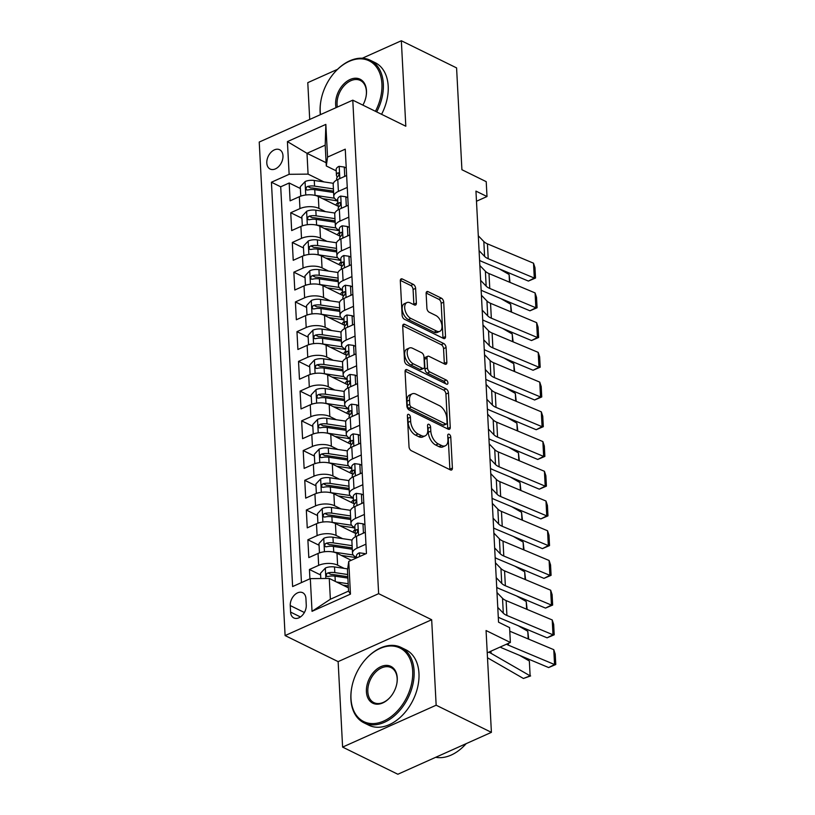 <?xml version="1.0" encoding="UTF-8"?>
<svg xmlns="http://www.w3.org/2000/svg" width="815" height="815" viewBox="0 0 815 815"><rect width="100%" height="100%" fill="white"/><g stroke="black" fill="none" stroke-linecap="round" stroke-linejoin="round"><path stroke-width="1.22" d="M408.804 414.428A2.313 1.304 65.9 0 0 407.969 414.366A2.313 1.304 65.9 0 0 407.388 415.731L409.018 446.732A3.301 1.864 65.9 0 0 411.341 450.715L450.379 469.909A3.301 1.864 65.9 0 0 451.571 470A3.301 1.864 65.9 0 0 452.396 468.055L450.766 437.044A2.313 1.304 65.9 0 0 449.147 434.252A2.313 1.304 65.9 0 0 448.311 434.191A2.313 1.304 65.9 0 0 447.73 435.556L447.944 439.57A10.554 5.98 65.9 0 1 445.316 445.795A10.554 5.98 65.9 0 1 441.496 445.489L438.236 443.89A10.554 5.98 65.9 0 1 430.809 431.145L430.595 427.131A2.313 1.304 65.9 0 0 428.975 424.34A2.313 1.304 65.9 0 0 428.14 424.279A2.313 1.304 65.9 0 0 427.559 425.644L427.773 429.658A10.554 5.98 65.9 0 1 425.145 435.882A10.554 5.98 65.9 0 1 421.324 435.577L418.064 433.977A10.554 5.98 65.9 0 1 410.638 421.233L410.424 417.219A2.313 1.304 65.9 0 0 408.804 414.428M266.8 163.01A10.758 7.325 -63.8 0 0 270.142 169.041A10.758 7.325 -63.8 0 0 278.801 166.433A10.758 7.325 -63.8 0 0 282.978 155.757A10.758 7.325 -63.8 0 0 279.637 149.726A10.758 7.325 -63.8 0 0 270.977 152.334A10.758 7.325 -63.8 0 0 266.8 163.01M415.609 288.347A3.301 1.864 65.9 0 0 413.287 284.364L402.335 278.985A3.301 1.864 65.9 0 0 401.143 278.893A3.301 1.864 65.9 0 0 400.318 280.839L402.121 315.273A3.301 1.864 65.9 0 0 404.444 319.256L443.492 338.439A3.301 1.864 65.9 0 0 444.684 338.531A3.301 1.864 65.9 0 0 445.51 336.585L443.696 302.151A3.301 1.864 65.9 0 0 441.384 298.168L428.15 291.668A3.301 1.864 65.9 0 0 426.948 291.576A3.301 1.864 65.9 0 0 426.133 293.522L426.907 308.253A3.301 1.864 65.9 0 0 429.23 312.237L435.791 315.466A8.822 5.002 65.9 0 1 441.618 323.698A8.822 5.002 65.9 0 1 439.805 331.328A8.822 5.002 65.9 0 1 436.606 331.073L410.903 318.451A8.822 5.002 65.9 0 1 405.065 310.22A8.822 5.002 65.9 0 1 406.889 302.589A8.822 5.002 65.9 0 1 410.088 302.834L414.366 304.942A3.301 1.864 65.9 0 0 415.569 305.034A3.301 1.864 65.9 0 0 416.384 303.088L415.609 288.347L413.083 289.488A3.301 1.864 65.9 0 0 410.76 285.495L400.328 280.37M436.157 705.209L431.675 619.736L338.133 661.627L342.606 747.1L436.157 705.209L491.404 732.349L486.066 630.535L510.373 642.475L509.589 627.611L498.546 622.181L475.95 191.107L487.003 196.537L486.219 181.663L461.911 169.724L456.583 67.9L401.337 40.75L362.318 58.222M431.675 619.736L378.639 593.666L352.783 100.163L405.809 126.223L401.337 40.75M407.093 369.735A3.301 1.864 65.9 0 0 405.901 369.643A3.301 1.864 65.9 0 0 405.075 371.589L406.879 406.023A3.301 1.864 65.9 0 0 409.201 410.006L448.25 429.199A3.301 1.864 65.9 0 0 449.442 429.291A3.301 1.864 65.9 0 0 450.257 427.345L448.454 392.912A3.301 1.864 65.9 0 0 446.131 388.928L407.093 369.735L405.167 370.601M404.505 360.648L402.702 326.214A3.301 1.864 65.9 0 1 403.517 324.268A3.301 1.864 65.9 0 1 404.719 324.36L443.757 343.543A3.301 1.864 65.9 0 1 446.08 347.536L446.854 362.268A3.301 1.864 65.9 0 1 446.029 364.213A3.301 1.864 65.9 0 1 444.837 364.122L429.006 356.338A3.301 1.864 65.9 0 0 427.804 356.247A3.301 1.864 65.9 0 0 426.989 358.193L427.498 367.973A3.301 1.864 65.9 0 0 429.821 371.956L446.304 380.055A2.313 1.304 65.9 0 1 447.832 382.204A2.313 1.304 65.9 0 1 447.353 384.201A2.313 1.304 65.9 0 1 446.518 384.14L406.828 364.631A3.301 1.864 65.9 0 1 404.505 360.648M337.542 69.316L307.785 82.651L309.71 119.448M491.404 732.349L397.852 774.25L342.606 747.1M300.368 188.499L289.182 182.998L290.109 200.836L299.339 196.71L299.961 208.599A13.447 6.245 -3 0 1 318.92 208.416L325.46 211.625M301.927 218.226L290.741 212.735L291.668 230.574L300.898 226.438L301.519 238.326A13.447 6.245 -3 0 1 320.478 238.143L327.019 241.362M303.486 247.964L292.3 242.463L293.227 260.301L302.457 256.165L303.078 268.054A13.447 6.245 -3 0 1 322.037 267.87L328.577 271.089M305.044 277.691L293.848 272.19L294.786 290.028L304.015 285.892L304.637 297.791A13.447 6.245 -3 0 1 323.596 297.597L330.136 300.816M306.603 307.418L295.407 301.917L296.344 319.755L305.574 315.629L306.196 327.518A13.447 6.245 -3 0 1 325.154 327.335L331.695 330.544M308.162 337.145L296.966 331.654L297.903 349.482L307.133 345.356L307.754 357.245A13.447 6.245 -3 0 1 326.713 357.062L333.254 360.281M309.72 366.882L298.524 361.381L299.462 379.22L308.691 375.083L309.313 386.972A13.447 6.245 -3 0 1 328.262 386.789L334.812 390.008M311.279 396.61L300.083 391.108L301.02 408.947L310.25 404.811L310.872 416.71A13.447 6.245 -3 0 1 329.82 416.516L336.371 419.735M312.838 426.337L301.642 420.835L302.579 438.674L311.809 434.538L312.43 446.437A13.447 6.245 -3 0 1 331.379 446.253L337.93 449.462M314.396 456.064L303.2 450.563L304.138 468.401L313.368 464.275L313.989 476.164A13.447 6.245 -3 0 1 332.938 475.98L339.488 479.2M315.955 485.801L304.759 480.3L305.696 498.138L314.926 494.002L315.548 505.891A13.447 6.245 -3 0 1 334.496 505.707L341.047 508.927M317.514 515.528L306.318 510.027L307.255 527.865L316.485 523.729L317.106 535.618A13.447 6.245 -3 0 1 336.055 535.435L342.606 538.654M319.072 545.255L307.876 539.754L308.814 557.592L318.044 553.456A13.447 6.245 -3 0 1 336.992 553.273L351.265 560.292M299.339 196.71A13.447 6.245 177 0 1 318.298 196.517L338.612 206.501M300.898 226.438A13.447 6.245 177 0 1 319.857 226.254L340.171 236.238M302.457 256.165A13.447 6.245 177 0 1 321.416 255.981L341.73 265.965M304.015 285.892A13.447 6.245 177 0 1 322.964 285.708L343.288 295.692M305.574 315.629A13.447 6.245 177 0 1 324.523 315.436L344.847 325.419M307.133 345.356A13.447 6.245 177 0 1 326.082 345.173L346.406 355.157M308.691 375.083A13.447 6.245 177 0 1 327.64 374.9L347.954 384.884M310.25 404.811A13.447 6.245 177 0 1 329.199 404.627L349.513 414.611M311.809 434.538A13.447 6.245 177 0 1 330.758 434.354L351.071 444.338M313.368 464.275A13.447 6.245 177 0 1 332.316 464.081L352.63 474.075M314.926 494.002A13.447 6.245 177 0 1 333.875 493.819L354.189 503.802M316.485 523.729A13.447 6.245 177 0 1 335.434 523.546L355.748 533.53M306.267 605.087L305.931 598.546A10.422 7.091 -63.8 0 0 302.681 592.709A10.422 7.091 -63.8 0 0 294.296 595.225A10.422 7.091 -63.8 0 0 290.252 605.565L290.588 612.106A10.422 7.091 -63.8 0 0 293.838 617.953A10.422 7.091 -63.8 0 0 302.222 615.427A10.422 7.091 -63.8 0 0 306.267 605.087M378.639 593.666L285.097 635.568L259.231 142.054L352.783 100.163M289.182 182.998L280.706 186.798L271.426 182.234L292.616 586.556L310.311 578.63L329.27 578.446L348.392 587.839M271.426 182.234L289.131 174.308L287.41 141.606L325.847 124.389L327.559 157.091L345.254 149.165L366.444 553.487L348.749 561.413L350.46 594.125L312.033 611.332L310.311 578.63M337.767 200.582L337.125 200.256A13.447 6.245 -3 0 1 333.804 196.435A13.447 6.245 -3 0 1 338.398 191.382L347.261 187.419M339.325 230.309L338.683 229.993A13.447 6.245 -3 0 1 335.362 226.163A13.447 6.245 -3 0 1 339.957 221.12L348.82 217.147M340.884 260.036L340.242 259.72A13.447 6.245 -3 0 1 336.921 255.89A13.447 6.245 -3 0 1 341.516 250.847L350.379 246.874M342.443 289.763L341.801 289.447A13.447 6.245 -3 0 1 338.48 285.627A13.447 6.245 -3 0 1 343.074 280.574L351.937 276.601M344.001 319.5L343.36 319.174A13.447 6.245 -3 0 1 340.038 315.354A13.447 6.245 -3 0 1 344.633 310.301L353.496 306.338M345.56 349.228L344.908 348.912A13.447 6.245 -3 0 1 341.597 345.081A13.447 6.245 -3 0 1 346.192 340.038L355.055 336.065M347.119 378.955L346.467 378.639A13.447 6.245 -3 0 1 343.156 374.808A13.447 6.245 -3 0 1 347.74 369.765L356.613 365.792M348.677 408.682L348.025 408.366A13.447 6.245 -3 0 1 344.714 404.546A13.447 6.245 -3 0 1 349.299 399.493L358.162 395.52M350.236 438.409L349.584 438.093A13.447 6.245 -3 0 1 346.273 434.273A13.447 6.245 -3 0 1 350.858 429.22L359.721 425.257M351.795 468.146L351.143 467.83A13.447 6.245 -3 0 1 347.832 464A13.447 6.245 -3 0 1 352.416 458.957L361.279 454.984M353.353 497.873L352.701 497.558A13.447 6.245 -3 0 1 349.39 493.727A13.447 6.245 -3 0 1 353.975 488.684L362.838 484.711M354.912 527.6L354.26 527.285A13.447 6.245 -3 0 1 350.949 523.454A13.447 6.245 -3 0 1 355.534 518.411L364.397 514.438M320.631 574.982L309.435 569.481L318.665 565.355A13.447 6.245 -3 0 1 337.614 565.162L344.164 568.381M356.471 557.328L355.819 557.012A13.447 6.245 -3 0 1 352.508 553.191A13.447 6.245 -3 0 1 357.092 548.138L365.955 544.175M352.508 553.191L351.886 541.292A13.447 6.245 -3 0 1 356.471 536.25L365.334 532.277M346.64 175.52L337.777 179.494A13.447 6.245 177 0 0 333.182 184.547L333.804 196.435M348.199 205.258L339.335 209.221A13.447 6.245 177 0 0 334.741 214.274L335.362 226.163M349.757 234.985L340.894 238.958A13.447 6.245 177 0 0 336.3 244.001L336.921 255.89M351.316 264.712L342.443 268.685A13.447 6.245 177 0 0 337.858 273.728L338.48 285.627M352.864 294.439L344.001 298.412A13.447 6.245 177 0 0 339.417 303.465L340.038 315.354M354.423 324.176L345.56 328.139A13.447 6.245 177 0 0 340.976 333.192L341.597 345.081M355.982 353.904L347.119 357.877A13.447 6.245 177 0 0 342.534 362.92L343.156 374.808M357.541 383.631L348.677 387.604A13.447 6.245 177 0 0 344.093 392.647L344.714 404.546M359.099 413.358L350.236 417.331A13.447 6.245 177 0 0 345.652 422.374L346.273 434.273M360.658 443.095L351.795 447.058A13.447 6.245 177 0 0 347.21 452.111L347.832 464M362.217 472.822L353.353 476.785A13.447 6.245 177 0 0 348.769 481.838L349.39 493.727M363.775 502.549L354.912 506.523A13.447 6.245 177 0 0 350.328 511.565L350.949 523.454M307.876 539.754L317.106 535.618M306.318 510.027L315.548 505.891M304.759 480.3L313.989 476.164M303.2 450.563L312.43 446.437M301.642 420.835L310.872 416.71M300.083 391.108L309.313 386.972M298.524 361.381L307.754 357.245M296.966 331.654L306.196 327.518M295.407 301.917L304.637 297.791M293.848 272.19L303.078 268.054M292.3 242.463L301.519 238.326M290.741 212.735L299.961 208.599M280.706 186.798L301.448 582.603M309.435 569.481L309.924 578.803M326.112 162.705L306.99 153.312L308.08 174.125L323.901 181.898M329.27 578.446L330.36 599.249L348.565 591.099L347.475 570.286L348.749 561.413M338.133 661.627L285.097 635.568M476.48 201.244L487.003 196.537M487.238 652.835L510.373 642.475M336.208 170.844L326.285 165.965L325.195 145.162L306.99 153.312L287.41 141.606M327.559 157.091L326.285 165.965M308.08 174.125L289.131 174.308M330.36 599.249L312.033 611.332M348.565 591.099L350.46 594.125M325.847 124.389L325.195 145.162M407.449 416.811A2.313 1.304 65.9 0 1 407.897 418.35L408.111 422.364A10.554 5.98 65.9 0 0 415.538 435.118L418.064 433.977M425.145 435.882L422.618 437.013A10.554 5.98 65.9 0 1 418.788 436.708L415.538 435.118M445.316 445.795L442.79 446.926A10.554 5.98 65.9 0 1 438.959 446.63L435.709 445.031A10.554 5.98 65.9 0 1 428.282 432.276L428.069 428.262A2.313 1.304 65.9 0 0 427.62 426.724M449.86 469.654A3.301 1.864 65.9 0 0 449.87 469.185L448.24 438.175A2.313 1.304 65.9 0 0 447.792 436.636M447.73 428.945A3.301 1.864 65.9 0 0 447.73 428.476L445.927 394.042A3.301 1.864 65.9 0 0 443.605 390.059L405.086 371.12M409.751 404.311A2.313 1.304 65.9 0 0 411.371 407.093L445.642 423.943A2.313 1.304 65.9 0 0 446.488 424.004A2.313 1.304 65.9 0 0 447.058 422.639L446.834 418.411A10.554 5.98 65.9 0 0 439.407 405.656L415.976 394.144A10.554 5.98 65.9 0 0 412.156 393.849A10.554 5.98 65.9 0 0 409.527 400.073L409.751 404.311L407.225 405.442A2.313 1.304 65.9 0 0 408.845 408.223L411.371 407.093M446.488 424.004L443.951 425.135A2.313 1.304 65.9 0 1 443.115 425.073L408.845 408.223M412.156 393.849L409.629 394.98A10.554 5.98 65.9 0 0 407.001 401.204L409.527 400.073M407.225 405.442L407.001 401.204M402.702 325.745L441.231 344.684L443.757 343.543M444.318 363.867A3.301 1.864 65.9 0 0 444.328 363.398L443.554 348.667A3.301 1.864 65.9 0 0 441.231 344.684M427.804 356.247L425.277 357.378A3.301 1.864 65.9 0 0 424.452 359.323L424.972 369.103A3.301 1.864 65.9 0 0 427.294 373.087L443.778 381.186L446.304 380.055M445.357 383.57A2.313 1.304 65.9 0 0 443.778 381.186M412.573 348.27A8.822 5.002 65.9 0 0 409.375 348.015A8.822 5.002 65.9 0 0 407.561 355.646A8.822 5.002 65.9 0 0 413.388 363.877L422.445 368.329A3.301 1.864 65.9 0 0 423.637 368.421A3.301 1.864 65.9 0 0 424.462 366.475L423.953 356.695A3.301 1.864 65.9 0 0 421.63 352.712L412.573 348.27M409.375 348.015L406.848 349.146A8.822 5.002 65.9 0 0 405.024 356.776A8.822 5.002 65.9 0 0 410.862 365.008L413.388 363.877M423.637 368.421L421.111 369.552A3.301 1.864 65.9 0 1 419.919 369.46L410.862 365.008M413.847 304.688A3.301 1.864 65.9 0 0 413.857 304.219L413.083 289.488M406.889 302.589L404.362 303.72A8.822 5.002 65.9 0 0 402.539 311.35A8.822 5.002 65.9 0 0 408.376 319.582L410.903 318.451M439.805 331.328L437.278 332.459A8.822 5.002 65.9 0 1 434.079 332.214L408.376 319.582M442.973 338.184A3.301 1.864 65.9 0 0 442.973 337.726L441.17 303.292A3.301 1.864 65.9 0 0 438.847 299.299L426.133 293.054M342.891 585.139L348.29 585.944M487.492 657.776L523.424 678.477L530.127 675.849L491.088 653.355A25.214 11.705 177 0 0 488.694 652.183M336.493 581.991L348.178 583.734M320.815 578.528L320.529 573.23L325.44 567.994A8.904 4.136 -3 0 1 334.517 566.955L347.669 568.901M529.353 660.985L530.127 675.849L529.353 660.985L519.583 655.362M347.689 574.514L334.812 572.599A8.904 4.136 177 0 0 327.905 572.925L326.774 573.638L326.245 575.451L326.907 576.419L328.088 576.49A8.904 4.136 -3 0 1 335.006 576.164L347.883 578.08M327.905 572.925L331.084 574.483A4.533 2.109 -3 0 1 333.172 574.555L347.811 576.725M530.626 675.93L523.424 678.477M364.57 554.332L364.529 553.528L359.313 552.815A8.904 4.136 177 0 0 356.399 556.105L356.501 557.949M509.783 631.218L553.772 649.677L554.557 664.541L555.769 664.52L548.648 667.556L502.56 648.22A25.214 11.705 -3 0 1 500.176 647.049M548.648 667.556L554.557 664.541L508.468 645.195A16.809 7.804 177 0 1 506.523 644.207M553.772 649.677L555.229 654.109L555.769 664.52M365.405 553.956L364.529 553.528M350.99 698.608A41.015 27.924 -63.8 0 0 383.733 721.061A41.015 27.924 -63.8 0 0 412.675 670.979A41.015 27.924 -63.8 0 0 365.212 659.763A41.015 27.924 -63.8 0 0 351.866 686.923A41.015 27.924 -63.8 0 0 350.99 698.608M365.212 659.763L365.466 659.478A42.023 28.607 116.2 0 1 401.031 647.405A42.023 28.607 116.2 0 1 414.102 670.959A42.023 28.607 116.2 0 1 397.771 712.656A42.023 28.607 116.2 0 1 363.959 722.823A42.023 28.607 116.2 0 1 350.888 699.27A42.023 28.607 116.2 0 1 351.795 687.3L351.866 686.923M366.414 691.701A20.507 13.957 116.2 0 1 380.88 666.65A20.507 13.957 116.2 0 1 397.251 677.886A20.507 13.957 116.2 0 1 396.813 683.724A20.507 13.957 116.2 0 1 390.14 697.304A20.507 13.957 116.2 0 1 366.414 691.701M396.773 683.917A19.499 13.274 -63.8 0 0 397.16 678.549A19.499 13.274 -63.8 0 0 391.098 667.617A19.499 13.274 -63.8 0 0 375.409 672.334A19.499 13.274 -63.8 0 0 367.83 691.68A19.499 13.274 -63.8 0 0 373.891 702.611A19.499 13.274 -63.8 0 0 390.273 697.151M466.16 743.657A42.023 28.607 116.2 0 1 435.709 757.298M401.031 647.405L405.89 649.789A42.023 28.607 116.2 0 1 418.961 673.353A42.023 28.607 116.2 0 1 402.641 715.04A42.023 28.607 116.2 0 1 368.828 725.218L363.959 722.823M375.44 111.298A41.015 27.924 -63.8 0 0 381.909 83.813A41.015 27.924 -63.8 0 0 334.445 72.606A41.015 27.924 -63.8 0 0 321.1 99.766A41.015 27.924 -63.8 0 0 320.214 111.441A41.015 27.924 -63.8 0 0 320.509 114.609M334.445 72.606L334.7 72.321A42.023 28.607 116.2 0 1 370.255 60.249A42.023 28.607 116.2 0 1 383.325 83.802A42.023 28.607 116.2 0 1 376.713 111.92M320.336 114.691A42.023 28.607 116.2 0 1 320.122 112.113A42.023 28.607 116.2 0 1 321.029 100.143L321.1 99.766M336.055 107.651A20.507 13.957 116.2 0 1 335.637 104.534A20.507 13.957 116.2 0 1 350.114 79.493A20.507 13.957 116.2 0 1 366.485 90.72A20.507 13.957 116.2 0 1 366.047 96.567A20.507 13.957 116.2 0 1 362.889 105.125M366.006 96.761A19.499 13.274 -63.8 0 0 366.393 91.392A19.499 13.274 -63.8 0 0 360.322 80.461A19.499 13.274 -63.8 0 0 344.633 85.178A19.499 13.274 -63.8 0 0 337.064 104.524A19.499 13.274 -63.8 0 0 337.369 107.06M370.255 60.249L375.114 62.633A42.023 28.607 116.2 0 1 388.195 86.196A42.023 28.607 116.2 0 1 381.573 114.314M333.07 552A8.904 4.136 -3 0 1 333.743 552.091L353.18 554.974M341.332 555.412L352.64 557.083A21.343 9.912 -3 0 1 356.491 557.888M320.03 552.702L319.439 552.417L318.981 543.503L323.881 538.267A8.904 4.136 -3 0 1 332.958 537.228L352.08 540.06M528.191 638.94L527.794 631.258L518.024 625.635M319.439 552.417L320.509 552.56M352.111 545.673L333.264 542.871A8.904 4.136 177 0 0 326.346 543.198L329.525 544.756A4.533 2.109 -3 0 1 331.613 544.817L352.162 547.874A21.343 9.912 -3 0 1 352.223 547.884M326.346 543.198L325.216 543.911L324.686 545.714L325.348 546.692L326.53 546.763A8.904 4.136 -3 0 1 333.447 546.437L352.294 549.239M527.794 631.258L528.701 639.154M331.511 522.272A8.904 4.136 -3 0 1 332.184 522.354L351.622 525.247M339.774 525.675L351.082 527.356A21.343 9.912 -3 0 1 354.933 528.151M318.471 522.975L317.881 522.69L317.422 513.766L322.322 508.529A8.904 4.136 -3 0 1 331.41 507.49L350.521 510.333M526.633 609.212L526.235 601.531L516.466 595.897M355.014 529.658A10.585 4.921 177 0 0 353.089 532.215M317.881 522.69L318.95 522.833M350.552 515.936L331.705 513.144A8.904 4.136 177 0 0 324.788 513.47L327.966 515.029A4.533 2.109 -3 0 1 330.055 515.09L350.603 518.146A21.343 9.912 -3 0 1 350.664 518.157M324.788 513.47L323.657 514.184L323.127 515.987L323.789 516.965L324.971 517.036A8.904 4.136 -3 0 1 331.888 516.71L350.735 519.512M526.235 601.531L527.142 609.426M329.953 492.545A8.904 4.136 -3 0 1 330.625 492.627L350.063 495.51M338.215 495.948L349.523 497.629A21.343 9.912 -3 0 1 353.374 498.423M316.913 493.248L316.332 492.963L315.863 484.039L320.764 478.802A8.904 4.136 -3 0 1 329.851 477.763L348.963 480.606M525.074 579.485L524.677 571.804L514.907 566.17M353.455 499.931A10.585 4.921 177 0 0 351.53 502.488M316.332 492.963L317.392 493.106M348.993 486.209L330.146 483.417A8.904 4.136 177 0 0 323.229 483.733L326.407 485.302A4.533 2.109 -3 0 1 328.496 485.363L349.044 488.409A21.343 9.912 -3 0 1 349.105 488.419M323.229 483.733L322.108 484.456L321.568 486.26L322.231 487.227L323.412 487.309A8.904 4.136 -3 0 1 330.33 486.983L349.177 489.774M524.677 571.804L525.583 579.689M328.394 462.818A8.904 4.136 -3 0 1 329.066 462.9L348.504 465.783M336.656 466.221L347.964 467.902A21.343 9.912 -3 0 1 351.825 468.696M315.354 463.521L314.773 463.226L314.305 454.312L319.205 449.075A8.904 4.136 -3 0 1 328.292 448.036L347.404 450.868M523.515 549.748L523.118 542.067L513.348 536.443M351.897 470.204A10.585 4.921 177 0 0 349.971 472.761M314.773 463.226L315.833 463.378M347.435 456.481L328.588 453.68A8.904 4.136 177 0 0 321.67 454.006L324.849 455.575A4.533 2.109 -3 0 1 326.937 455.636L347.485 458.682A21.343 9.912 -3 0 1 347.557 458.692M321.67 454.006L320.55 454.719L320.01 456.532L320.672 457.5L321.854 457.572A8.904 4.136 -3 0 1 328.771 457.246L347.628 460.047M523.118 542.067L524.025 549.962M362.777 533.428L363.439 532.715L362.97 523.8L357.754 523.087A8.904 4.136 177 0 0 354.841 526.378L355.136 532.022A8.904 4.136 177 0 0 355.422 532.949L355.972 533.917M496.987 592.536L502.519 598.292A16.809 7.804 177 0 0 506.135 600.604L552.224 619.95L552.998 634.814L554.21 634.793L547.089 637.829L501.001 618.493A25.214 11.705 -3 0 1 498.281 617.118M547.089 637.829L552.998 634.814L506.91 615.468A16.809 7.804 177 0 1 503.303 613.155L497.771 607.399M355.391 536.79L355.33 535.587A8.904 4.136 -3 0 1 356.613 533.285C358.142 531.054 358.08 529.862 356.43 529.719A8.904 4.136 177 0 0 355.136 532.022M357.214 529.597L356.43 529.719L357.734 530.361M552.224 619.95L553.67 624.382L554.21 634.793M364.937 524.768L362.97 523.8M361.218 503.701L361.88 502.987L361.412 494.063L356.196 493.36A8.904 4.136 177 0 0 353.282 496.651L353.578 502.295A8.904 4.136 177 0 0 353.863 503.222L354.413 504.19M495.428 562.808L500.96 568.564A16.809 7.804 177 0 0 504.577 570.877L550.665 590.213L551.439 605.076L552.652 605.056L545.53 608.102L499.442 588.756A25.214 11.705 -3 0 1 496.722 587.391M545.53 608.102L551.439 605.076L505.351 585.741A16.809 7.804 177 0 1 501.745 583.428L496.213 577.672M353.832 507.052L353.771 505.86A8.904 4.136 -3 0 1 355.055 503.558C356.583 501.317 356.522 500.135 354.871 499.992A8.904 4.136 177 0 0 353.578 502.295M355.656 499.87L354.871 499.992L356.175 500.634M550.665 590.213L552.112 594.655L552.652 605.056M363.378 495.031L361.412 494.063M359.66 473.963L360.322 473.26L359.853 464.336L354.637 463.633A8.904 4.136 177 0 0 351.723 466.913L352.019 472.568A8.904 4.136 177 0 0 352.304 473.484L352.854 474.462M493.88 533.081L499.401 538.827A16.809 7.804 177 0 0 503.018 541.15L549.106 560.486L549.88 575.349L551.093 575.329L543.972 578.375L497.884 559.029A25.214 11.705 -3 0 1 495.163 557.654M543.972 578.375L549.88 575.349L503.792 556.013A16.809 7.804 177 0 1 500.186 553.691L494.654 547.945M352.274 477.325L352.212 476.133A8.904 4.136 -3 0 1 353.496 473.831C355.024 471.59 354.963 470.398 353.313 470.265A8.904 4.136 177 0 0 352.019 472.568M354.097 470.133L353.313 470.265L354.627 470.907M549.106 560.486L550.553 564.927L551.093 575.329M361.819 465.304L359.853 464.336M358.101 444.236L358.763 443.523L358.294 434.609L353.089 433.896A8.904 4.136 177 0 0 350.165 437.186L350.47 442.84A8.904 4.136 177 0 0 350.745 443.757L351.296 444.725M492.321 503.344L497.843 509.1A16.809 7.804 177 0 0 501.459 511.413L547.548 530.759L548.322 545.622L549.534 545.602L542.413 548.638L496.335 529.302A25.214 11.705 -3 0 1 493.605 527.926M542.413 548.638L548.322 545.622L502.234 526.286A16.809 7.804 177 0 1 498.627 523.964L493.095 518.208M350.715 447.598L350.654 446.406A8.904 4.136 -3 0 1 351.948 444.104C353.466 441.862 353.404 440.671 351.754 440.528A8.904 4.136 177 0 0 350.47 442.84M352.538 440.406L351.754 440.528L353.068 441.18M547.548 530.759L548.994 535.19L549.534 545.602M360.271 435.577L358.294 434.609M326.835 433.081A8.904 4.136 -3 0 1 327.508 433.173L346.946 436.056M335.097 436.494L346.406 438.164A21.343 9.912 -3 0 1 350.267 438.969M313.795 433.794L313.215 433.498L312.746 424.584L317.646 419.348A8.904 4.136 -3 0 1 326.734 418.309L345.845 421.141M521.967 520.021L521.559 512.34L511.789 506.716M350.338 440.467A10.585 4.921 177 0 0 348.413 443.034M313.215 433.498L314.274 433.641M345.876 426.754L327.029 423.953A8.904 4.136 177 0 0 320.112 424.279L323.29 425.838A4.533 2.109 -3 0 1 325.379 425.899L345.927 428.955A21.343 9.912 -3 0 1 345.998 428.965M320.112 424.279L318.991 424.992L318.451 426.795L319.113 427.773L320.295 427.844A8.904 4.136 -3 0 1 327.212 427.518L346.069 430.32M521.559 512.34L522.466 520.235M356.542 414.509L357.204 413.796L356.736 404.882L351.53 404.169A8.904 4.136 177 0 0 348.616 407.459L348.912 413.103A8.904 4.136 177 0 0 349.187 414.03L349.737 414.998M490.762 473.617L496.284 479.373A16.809 7.804 177 0 0 499.901 481.685L545.989 501.031L546.763 515.895L547.975 515.875L540.865 518.911L494.776 499.575A25.214 11.705 -3 0 1 492.046 498.199M540.865 518.911L546.763 515.895L500.675 496.549A16.809 7.804 177 0 1 497.069 494.236L491.537 488.48M349.156 417.871L349.095 416.679A8.904 4.136 -3 0 1 350.389 414.366C351.907 412.135 351.846 410.943 350.195 410.801A8.904 4.136 177 0 0 348.912 413.103M350.98 410.679L350.195 410.801L351.51 411.443M545.989 501.031L547.436 505.463L547.975 515.875M358.712 405.85L356.736 404.882M325.277 403.354A8.904 4.136 -3 0 1 325.949 403.435L345.387 406.328M333.539 406.756L344.857 408.437A21.343 9.912 -3 0 1 348.708 409.232M312.237 404.057L311.656 403.771L311.187 394.847L316.088 389.611A8.904 4.136 -3 0 1 325.175 388.572L344.287 391.414M520.408 490.294L520.001 482.612L510.231 476.979M348.779 410.74A10.585 4.921 177 0 0 346.854 413.307M311.656 403.771L312.716 403.914M344.317 397.027L325.47 394.226A8.904 4.136 177 0 0 318.553 394.552L321.731 396.11A4.533 2.109 -3 0 1 323.82 396.172L344.368 399.228A21.343 9.912 -3 0 1 344.439 399.238M318.553 394.552L317.432 395.265L316.892 397.068L317.555 398.046L318.736 398.117A8.904 4.136 -3 0 1 325.654 397.791L344.511 400.593M520.001 482.612L520.907 490.508M354.983 384.782L355.646 384.069L355.177 375.145L349.971 374.442A8.904 4.136 177 0 0 347.058 377.732L347.353 383.376A8.904 4.136 177 0 0 347.628 384.303L348.178 385.271M489.204 443.89L494.736 449.646A16.809 7.804 177 0 0 498.342 451.958L544.43 471.294L545.204 486.158L546.417 486.137L539.306 489.183L493.218 469.837A25.214 11.705 -3 0 1 490.487 468.472M539.306 489.183L545.204 486.158L499.116 466.822A16.809 7.804 177 0 1 495.51 464.509L489.978 458.753M347.598 388.134L347.536 386.942A8.904 4.136 -3 0 1 348.83 384.639C350.348 382.398 350.287 381.216 348.637 381.074A8.904 4.136 177 0 0 347.353 383.376M349.421 380.951L348.637 381.074L349.951 381.715M544.43 471.294L545.877 475.736L546.417 486.137M357.153 376.123L355.177 375.145M323.718 373.627A8.904 4.136 -3 0 1 324.39 373.708L343.838 376.601M331.98 377.029L343.298 378.71A21.343 9.912 -3 0 1 347.149 379.505M310.688 374.329L310.097 374.044L309.629 365.12L314.529 359.884A8.904 4.136 -3 0 1 323.616 358.845L342.728 361.687M518.849 460.567L518.442 452.885L508.672 447.252M347.221 381.012A10.585 4.921 177 0 0 345.295 383.57M310.097 374.044L311.157 374.187M342.758 367.29L323.912 364.499A8.904 4.136 177 0 0 316.994 364.814L320.173 366.383A4.533 2.109 -3 0 1 322.261 366.444L342.809 369.49A21.343 9.912 -3 0 1 342.881 369.501M316.994 364.814L315.874 365.538L315.334 367.341L315.996 368.319L317.178 368.39A8.904 4.136 -3 0 1 324.095 368.064L342.952 370.866M518.442 452.885L519.349 460.77M353.425 355.045L354.087 354.342L353.618 345.417L348.413 344.714A8.904 4.136 177 0 0 345.499 347.995L345.794 353.649A8.904 4.136 177 0 0 346.069 354.566L346.62 355.544M487.645 414.163L493.177 419.908A16.809 7.804 177 0 0 496.783 422.231L542.871 441.567L543.646 456.431L544.868 456.41L537.747 459.456L491.659 440.11A25.214 11.705 -3 0 1 488.929 438.735M537.747 459.456L543.646 456.431L497.558 437.095A16.809 7.804 177 0 1 493.951 434.772L488.419 429.026M346.039 358.406L345.978 357.214A8.904 4.136 -3 0 1 347.272 354.912C348.789 352.671 348.728 351.489 347.078 351.346A8.904 4.136 177 0 0 345.794 353.649M347.862 351.224L347.078 351.346L348.392 351.988M542.871 441.567L544.318 446.009L544.868 456.41M355.595 346.385L353.618 345.417M322.159 343.899A8.904 4.136 -3 0 1 322.832 343.981L342.28 346.864M330.421 347.302L341.74 348.983A21.343 9.912 -3 0 1 345.591 349.778M309.13 344.602L308.539 344.307L308.07 335.393L312.97 330.156A8.904 4.136 -3 0 1 322.057 329.117L341.169 331.95M517.291 430.829L516.883 423.148L507.113 417.524M345.672 351.285A10.585 4.921 177 0 0 343.736 353.842M308.539 344.307L309.598 344.46M341.2 337.563L322.353 334.761A8.904 4.136 177 0 0 315.436 335.087L318.614 336.656A4.533 2.109 -3 0 1 320.703 336.717L341.251 339.763A21.343 9.912 -3 0 1 341.322 339.774M315.436 335.087L314.315 335.8L313.775 337.614L314.437 338.582L315.619 338.653A8.904 4.136 -3 0 1 322.536 338.337L341.393 341.128M516.883 423.148L517.8 431.043M351.866 325.317L352.528 324.604L352.06 315.69L346.854 314.987A8.904 4.136 177 0 0 343.94 318.268L344.236 323.922A8.904 4.136 177 0 0 344.511 324.839L345.061 325.806M486.086 384.425L491.618 390.181A16.809 7.804 177 0 0 495.225 392.494L541.313 411.84L542.087 426.703L543.31 426.683L536.189 429.719L490.1 410.383A25.214 11.705 -3 0 1 487.37 409.008M536.189 429.719L542.087 426.703L495.999 407.368A16.809 7.804 177 0 1 492.392 405.045L486.861 399.299M344.48 328.679L344.419 327.487A8.904 4.136 -3 0 1 345.713 325.185C347.231 322.944 347.17 321.752 345.519 321.619A8.904 4.136 177 0 0 344.236 323.922M346.304 321.487L345.519 321.619L346.833 322.261M541.313 411.84L542.759 416.271L543.31 426.683M354.036 316.658L352.06 315.69M320.601 314.162A8.904 4.136 -3 0 1 321.273 314.254L340.721 317.137M328.873 317.575L340.181 319.256A21.343 9.912 -3 0 1 344.032 320.051M307.571 314.875L306.98 314.58L306.511 305.666L311.412 300.429A8.904 4.136 -3 0 1 320.499 299.39L339.611 302.222M515.732 401.102L515.324 393.421L505.555 387.797M344.113 321.548A10.585 4.921 177 0 0 342.178 324.115M306.98 314.58L308.039 314.722M339.641 307.836L320.794 305.034A8.904 4.136 177 0 0 313.877 305.36L317.055 306.919A4.533 2.109 -3 0 1 319.144 306.98L339.692 310.036A21.343 9.912 -3 0 1 339.763 310.046M313.877 305.36L312.756 306.073L312.216 307.876L312.879 308.854L314.06 308.926A8.904 4.136 -3 0 1 320.978 308.6L339.835 311.401M515.324 393.421L516.241 401.316M350.307 295.59L350.97 294.877L350.501 285.963L345.295 285.25A8.904 4.136 177 0 0 342.382 288.541L342.677 294.184A8.904 4.136 177 0 0 342.952 295.112L343.502 296.079M484.528 354.698L490.06 360.454A16.809 7.804 177 0 0 493.666 362.767L539.754 382.113L540.528 396.976L541.751 396.956L534.63 399.992L488.542 380.656A25.214 11.705 -3 0 1 485.811 379.281M534.63 399.992L540.528 396.976L494.45 377.63A16.809 7.804 177 0 1 490.834 375.318L485.302 369.562M342.921 298.952L342.86 297.76A8.904 4.136 -3 0 1 344.154 295.448C345.672 293.217 345.611 292.025 343.961 291.882A8.904 4.136 177 0 0 342.677 294.184M344.745 291.76L343.961 291.882L345.275 292.524M539.754 382.113L541.201 386.544L541.751 396.956M352.477 286.931L350.501 285.963M319.042 284.435A8.904 4.136 -3 0 1 319.724 284.527L339.162 287.41M327.314 287.838L338.622 289.519A21.343 9.912 -3 0 1 342.473 290.313M306.012 285.138L305.421 284.853L304.953 275.939L309.853 270.692A8.904 4.136 -3 0 1 318.94 269.653L338.052 272.495M514.173 371.375L513.766 363.694L503.996 358.06M342.555 291.821A10.585 4.921 177 0 0 340.619 294.388M305.421 284.853L306.481 284.995M338.093 278.109L319.236 275.307A8.904 4.136 177 0 0 312.318 275.633L315.497 277.192A4.533 2.109 -3 0 1 317.585 277.253L338.133 280.309A21.343 9.912 -3 0 1 338.205 280.319M312.318 275.633L311.198 276.346L310.658 278.149L311.32 279.127L312.512 279.199A8.904 4.136 -3 0 1 319.419 278.873L338.276 281.674M513.766 363.694L514.683 371.589M348.749 265.863L349.411 265.15L348.942 256.236L343.736 255.523A8.904 4.136 177 0 0 340.823 258.813L341.118 264.457A8.904 4.136 177 0 0 341.393 265.384L341.943 266.352M482.969 324.971L488.501 330.727A16.809 7.804 177 0 0 492.107 333.04L538.195 352.375L538.98 367.249L540.192 367.219L533.071 370.265L486.983 350.919A25.214 11.705 -3 0 1 484.253 349.554M533.071 370.265L538.98 367.249L492.892 347.903A16.809 7.804 177 0 1 489.275 345.591L483.743 339.835M341.363 269.225L341.302 268.023A8.904 4.136 -3 0 1 342.595 265.721C344.124 263.49 344.052 262.298 342.412 262.155A8.904 4.136 177 0 0 341.118 264.457M343.186 262.033L342.412 262.155L343.716 262.797M538.195 352.375L539.642 356.817L540.192 367.219M350.919 257.204L348.942 256.236M317.483 254.708A8.904 4.136 -3 0 1 318.166 254.789L337.604 257.683M325.755 258.111L337.064 259.791A21.343 9.912 -3 0 1 340.914 260.586M304.453 255.411L303.863 255.126L303.394 246.201L308.294 240.965A8.904 4.136 -3 0 1 317.381 239.926L336.493 242.768M512.615 341.648L512.207 333.967L502.437 328.333M340.996 262.094A10.585 4.921 177 0 0 339.06 264.651M303.863 255.126L304.922 255.268M336.534 248.371L317.677 245.58A8.904 4.136 177 0 0 310.76 245.896L313.938 247.465A4.533 2.109 -3 0 1 316.037 247.526L336.575 250.572A21.343 9.912 -3 0 1 336.646 250.582M310.76 245.896L309.639 246.619L309.099 248.422L309.771 249.4L310.953 249.472A8.904 4.136 -3 0 1 317.87 249.146L336.717 251.947M512.207 333.967L513.124 341.862M347.19 236.136L347.852 235.423L347.394 226.499L342.178 225.796A8.904 4.136 177 0 0 339.264 229.076L339.56 234.73A8.904 4.136 177 0 0 339.835 235.647L340.385 236.625M481.41 295.244L486.942 300.99A16.809 7.804 177 0 0 490.548 303.312L536.637 322.648L537.421 337.512L538.634 337.491L531.512 340.538L485.424 321.191A25.214 11.705 -3 0 1 482.694 319.826M531.512 340.538L537.421 337.512L491.333 318.176A16.809 7.804 177 0 1 487.716 315.863L482.185 310.108M339.804 239.488L339.743 238.296A8.904 4.136 -3 0 1 341.037 235.993C342.565 233.752 342.494 232.57 340.853 232.428A8.904 4.136 177 0 0 339.56 234.73M341.638 232.306L340.853 232.428L342.157 233.07M536.637 322.648L538.083 327.09L538.634 337.491M349.36 227.467L347.394 226.499M315.935 224.981A8.904 4.136 -3 0 1 316.607 225.062L336.045 227.945M324.197 228.383L335.505 230.064A21.343 9.912 -3 0 1 339.356 230.859M302.895 225.684L302.304 225.398L301.835 216.474L306.735 211.238A8.904 4.136 -3 0 1 315.823 210.199L334.934 213.041M511.056 311.911L510.648 304.24L500.879 298.606M339.437 232.367A10.585 4.921 177 0 0 337.502 234.924M302.304 225.398L303.363 225.541M334.975 218.644L316.118 215.843A8.904 4.136 177 0 0 309.201 216.169L312.379 217.737A4.533 2.109 -3 0 1 314.478 217.799L335.016 220.845A21.343 9.912 -3 0 1 335.087 220.855M309.201 216.169L308.08 216.892L307.54 218.695L308.213 219.663L309.394 219.734A8.904 4.136 -3 0 1 316.312 219.418L335.159 222.21M510.648 304.24L511.565 312.125M345.631 206.399L346.294 205.696L345.835 196.772L340.619 196.069A8.904 4.136 177 0 0 337.705 199.349L338.001 205.003A8.904 4.136 177 0 0 338.276 205.92L338.826 206.888M479.852 265.507L485.383 271.263A16.809 7.804 177 0 0 488.99 273.575L535.078 292.921L535.863 307.785L537.075 307.764L529.954 310.8L483.865 291.464A25.214 11.705 -3 0 1 481.145 290.089M529.954 310.8L535.863 307.785L489.774 288.449A16.809 7.804 177 0 1 486.158 286.126L480.636 280.38M338.245 209.761L338.184 208.569A8.904 4.136 -3 0 1 339.478 206.266C341.006 204.025 340.945 202.833 339.295 202.701A8.904 4.136 177 0 0 338.001 205.003M340.079 202.568L339.295 202.701L340.599 203.343M535.078 292.921L536.525 297.363L537.075 307.764M347.801 197.739L345.835 196.772M314.376 195.243A8.904 4.136 -3 0 1 315.048 195.335L334.486 198.218M322.638 198.656L333.946 200.337A21.343 9.912 -3 0 1 337.797 201.132M301.336 195.957L300.745 195.661L300.277 186.747L305.177 181.511A8.904 4.136 -3 0 1 314.264 180.472L333.386 183.304M509.497 282.184L509.1 274.502L499.32 268.879M337.879 202.629A10.585 4.921 177 0 0 335.943 205.197M300.745 195.661L301.805 195.804M333.416 188.917L314.559 186.115A8.904 4.136 177 0 0 307.642 186.441L310.821 188A4.533 2.109 -3 0 1 312.919 188.071L333.467 191.118A21.343 9.912 -3 0 1 333.529 191.128M307.642 186.441L306.522 187.155L305.982 188.958L306.654 189.936L307.836 190.007A8.904 4.136 -3 0 1 314.753 189.681L333.6 192.483M509.1 274.502L510.007 282.397M344.073 176.672L344.745 175.959L344.276 167.044L339.06 166.331A8.904 4.136 177 0 0 336.147 169.622L336.442 175.266A8.904 4.136 177 0 0 336.717 176.193L337.267 177.161M478.293 235.78L483.825 241.535A16.809 7.804 177 0 0 487.431 243.848L533.519 263.194L534.304 278.058L535.516 278.037L528.395 281.073L482.307 261.737A25.214 11.705 -3 0 1 479.587 260.362M528.395 281.073L534.304 278.058L488.216 258.712A16.809 7.804 177 0 1 484.599 256.399L479.077 250.643M336.697 180.034L336.626 178.842A8.904 4.136 -3 0 1 337.919 176.539C339.447 174.298 339.386 173.106 337.736 172.963A8.904 4.136 177 0 0 336.442 175.266M338.52 172.841L337.736 172.963L339.04 173.605M533.519 263.194L534.966 267.626L535.516 278.037M346.243 168.012L344.276 167.044M318.298 196.517L318.92 208.416M319.857 226.254L320.478 238.143M321.416 255.981L322.037 267.87M322.964 285.708L323.596 297.597M324.523 315.436L325.154 327.335M326.082 345.173L326.713 357.062M327.64 374.9L328.262 386.789M329.199 404.627L329.82 416.516M330.758 434.354L331.379 446.253M332.316 464.081L332.938 475.98M333.875 493.819L334.496 505.707M335.434 523.546L336.055 535.435M336.992 553.273L337.614 565.162M356.471 536.25L357.092 548.138M337.777 179.494L338.398 191.382M339.335 209.221L339.957 221.12M340.894 238.958L341.516 250.847M342.443 268.685L343.074 280.574M344.001 298.412L344.633 310.301M345.56 328.139L346.192 340.038M347.119 357.877L347.74 369.765M348.677 387.604L349.299 399.493M350.236 417.331L350.858 429.22M351.795 447.058L352.416 458.957M353.353 476.785L353.975 488.684M354.912 506.523L355.534 518.411M318.044 553.456L318.665 565.355M300.44 616.945L290.588 612.106M304.382 612.513L290.252 605.565M408.111 422.364L410.638 421.233M418.788 436.708L421.324 435.577M428.069 428.262L430.595 427.131M428.282 432.276L430.809 431.145M435.709 445.031L438.236 443.89M438.959 446.63L441.496 445.489M448.24 438.175L450.766 437.044M449.87 469.185L452.396 468.055M407.897 418.35L410.424 417.219M443.605 390.059L446.131 388.928M445.927 394.042L448.454 392.912M447.73 428.476L450.257 427.345M443.115 425.073L445.642 423.943M402.793 325.226L404.719 324.36M443.554 348.667L446.08 347.536M444.328 363.398L446.854 362.268M424.452 359.323L426.989 358.193M424.972 369.103L427.498 367.973M427.294 373.087L429.821 371.956M419.919 369.46L422.445 368.329M413.857 304.219L416.384 303.088M434.079 332.214L436.606 331.073M426.225 292.534L428.15 291.668M438.847 299.299L441.384 298.168M441.17 303.292L443.696 302.151M442.973 337.726L445.51 336.585M400.41 279.84L402.335 278.985M410.76 285.495L413.287 284.364M325.317 568.126L325.857 578.477M335.006 576.164L335.281 581.401M334.517 566.955L334.812 572.599M491.088 653.355L490.966 651.165M359.639 556.543L359.446 552.835M508.377 643.371L508.468 645.195M323.759 538.389L324.452 551.755M333.447 546.437L333.743 552.091M332.958 537.228L333.264 542.871M322.2 508.662L322.893 522.028M331.888 516.71L332.184 522.354M331.41 507.49L331.705 513.144M320.641 478.935L321.334 492.301M330.33 486.983L330.625 492.627M329.851 477.763L330.146 483.417M319.083 449.208L319.786 462.563M328.771 457.246L329.066 462.9M328.292 448.036L328.588 453.68M358.529 535.323L357.887 523.108M502.519 598.292L503.303 613.155M506.135 600.604L506.91 615.468M356.97 505.595L356.328 493.381M500.96 568.564L501.745 583.428M504.577 570.877L505.351 585.741M355.411 475.868L354.77 463.643M499.401 538.827L500.186 553.691M503.018 541.15L503.792 556.013M353.853 446.141L353.211 433.916M497.843 509.1L498.627 523.964M501.459 511.413L502.234 526.286M317.524 419.47L318.227 432.836M327.212 427.518L327.508 433.173M326.734 418.309L327.029 423.953M352.294 416.414L351.652 404.189M496.284 479.373L497.069 494.236M499.901 481.685L500.675 496.549M315.965 389.743L316.668 403.109M325.654 397.791L325.949 403.435M325.175 388.572L325.47 394.226M350.735 386.677L350.093 374.462M494.736 449.646L495.51 464.509M498.342 451.958L499.116 466.822M314.407 360.016L315.11 373.382M324.095 368.064L324.39 373.708M323.616 358.845L323.912 364.499M349.177 356.95L348.535 344.725M493.177 419.908L493.951 434.772M496.783 422.231L497.558 437.095M312.848 330.289L313.551 343.645M322.536 338.337L322.832 343.981M322.057 329.117L322.353 334.761M347.618 327.223L346.976 314.998M491.618 390.181L492.392 405.045M495.225 392.494L495.999 407.368M311.289 300.562L311.992 313.918M320.978 308.6L321.273 314.254M320.499 299.39L320.794 305.034M346.059 297.495L345.428 285.27M490.06 360.454L490.834 375.318M493.666 362.767L494.45 377.63M309.731 270.825L310.434 284.19M319.419 278.873L319.724 284.527M318.94 269.653L319.236 275.307M344.501 267.758L343.869 255.543M488.501 330.727L489.275 345.591M492.107 333.04L492.892 347.903M308.172 241.097L308.875 254.463M317.87 249.146L318.166 254.789M317.381 239.926L317.677 245.58M342.952 238.031L342.31 225.816M486.942 300.99L487.716 315.863M490.548 303.312L491.333 318.176M306.613 211.37L307.316 224.726M316.312 219.418L316.607 225.062M315.823 210.199L316.118 215.843M341.393 208.304L340.752 196.079M485.383 271.263L486.158 286.126M488.99 273.575L489.774 288.449M305.055 181.643L305.757 194.999M314.753 189.681L315.048 195.335M314.264 180.472L314.559 186.115M339.835 178.577L339.193 166.352M483.825 241.535L484.599 256.399M487.431 243.848L488.216 258.712"/></g></svg>
